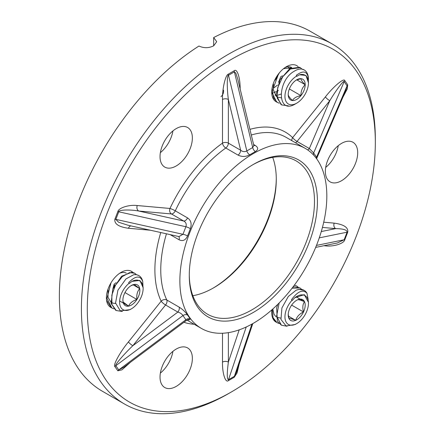 <?xml version="1.0" encoding="UTF-8"?>
<svg xmlns="http://www.w3.org/2000/svg" width="435" height="435" viewBox="0 0 435 435"><rect width="100%" height="100%" fill="white"/><g stroke="black" fill="none" stroke-linecap="round" stroke-linejoin="round"><path stroke-width="0.65" d="M228.37 393.697L228.37 393.697A207.832 119.995 -60 0 1 228.37 393.697L231.311 392A203.678 117.591 120 0 0 231.311 392A203.678 117.591 120 0 0 375.329 142.549A203.678 117.591 120 0 0 231.306 59.399A203.678 117.591 120 0 0 87.288 308.85A203.678 117.591 120 0 0 231.306 392L228.37 393.697A207.832 119.995 -60 0 1 124.453 403.99A207.832 119.995 -60 0 1 92.595 237.45A207.832 119.995 -60 0 1 228.37 54.304A207.832 119.995 -60 0 1 332.286 44.011A207.832 119.995 -60 0 1 375.329 139.156A207.832 119.995 -60 0 1 375.323 140.864M253.349 164.441L253.349 164.441A90.616 52.32 -60 0 1 317.425 201.432A90.616 52.32 -60 0 1 253.349 312.412A90.616 52.32 -60 0 1 189.279 275.42A90.616 52.32 -60 0 1 253.349 164.441L253.349 164.441M189.279 274.561A88.539 51.118 120 0 0 207.615 314.255A88.539 51.118 120 0 0 251.881 309.867A88.539 51.118 120 0 0 309.72 231.85A88.539 51.118 120 0 0 296.148 160.901A88.539 51.118 120 0 0 252.61 164.87M212.943 288.226A90.616 52.32 120 0 0 276.274 178.529M272.712 157.378A88.539 51.118 -60 0 1 276.279 179.372A88.539 51.118 -60 0 1 213.672 287.807L213.672 287.807A88.539 51.118 -60 0 1 192.841 295.713M307.681 149.928A4.154 2.398 120 0 0 307.86 149.83A4.154 2.398 120 0 0 309.334 148.525L329.784 100.708C336.097 90.165 343.993 79.697 344.145 81.671L313.646 152.979L309.334 148.525L297.045 141.435A4.154 0.881 38.8 0 1 292.635 137.645L325.375 96.918C333.395 86.598 344.069 77.626 344.786 80.611L347.723 84.792L347.244 88.985L342.764 97.516M313.396 154.855A4.154 3.339 141.8 0 1 313.646 152.979L316.588 157.16L347.081 85.853L345.95 90.067L316.87 158.046L316.588 157.16A4.154 3.214 147.8 0 0 316.272 158.28M187.567 315.065L190.389 319.089A4.154 3.279 -38.9 0 0 185.897 319.741L186.185 320.617L123.562 367.401L118.76 369.891L185.897 319.741L182.956 315.56L115.819 365.71C114.269 365.476 123.622 354.481 132.833 345.722A4.154 0.881 38.8 0 1 128.423 341.932L161.162 301.205A4.154 3.154 154.5 0 1 166.795 299.998L179.084 307.094A4.154 2.398 -60 0 1 177.855 312.085C180.182 312.76 181.884 313.912 182.956 315.56A4.154 3.273 -31.3 0 1 187.567 315.065C185.566 312.08 182.738 309.421 179.084 307.094M190.389 228.652L187.567 235.933A4.154 0.973 19.3 0 0 182.956 234.307L178.954 236.58L128.113 225.27L118.597 222.231L115.819 219.37L182.956 234.307L185.897 226.733L118.76 211.796C118.663 209.79 129.63 209.365 138.711 211.024A4.154 3.279 95.1 0 1 137.237 205.537L169.976 208.463A4.154 0.495 -154.9 0 1 175.278 210.823L187.561 217.919A4.154 2.398 -60 0 1 185.201 220.648A4.154 2.398 -60 0 1 183.733 221.04C185.99 222.269 186.707 224.166 185.897 226.733A4.154 0.783 23.1 0 1 190.389 228.652C191.933 223.867 190.987 220.289 187.561 217.919M255.394 151.554L249.739 154.816A4.154 2.338 57.5 0 1 246.83 150.929C244.698 152.038 242.638 151.804 240.653 150.233L228.37 99.484C226.852 88.419 226.934 75.097 228.511 75.266L246.83 150.929L252.708 147.536L234.389 71.873L235.879 73.232L237.749 79.067L253.833 145.491L252.708 147.536A4.154 2.458 62.6 0 0 255.394 151.554C258.515 149.52 258.39 147.438 255.013 145.312A4.154 2.398 -60 0 1 253.844 145.529M276.312 101.817A20.782 12.001 -60 0 1 271.723 92.144A20.782 12.001 -60 0 1 286.415 66.691L286.415 66.691A20.782 12.001 -60 0 1 298.149 66.669M291.733 67.534A16.628 9.597 120 0 0 284.865 67.681M110.914 307.453A20.782 12.001 -60 0 1 106.39 297.817A20.782 12.001 -60 0 1 121.088 272.364L121.088 272.364A20.782 12.001 -60 0 1 132.762 272.288M126.264 273.131A16.628 9.597 120 0 0 119.533 273.354M294.305 285.229A20.782 12.001 -60 0 1 298.024 286.991M338.256 145.676A22.859 13.197 -60 0 1 325.695 167.421M341.529 143.398A22.859 13.197 -60 0 1 352.959 142.267A22.859 13.197 -60 0 1 356.461 160.586A22.859 13.197 -60 0 1 341.529 180.732A22.859 13.197 -60 0 1 330.094 181.863A22.859 13.197 -60 0 1 326.593 163.544A22.859 13.197 -60 0 1 341.529 143.398M172.923 130.908A22.859 13.197 -60 0 1 160.368 152.652M176.197 128.629A22.859 13.197 -60 0 1 187.626 127.498A22.859 13.197 -60 0 1 191.134 145.817A22.859 13.197 -60 0 1 176.197 165.963A22.859 13.197 -60 0 1 164.767 167.094A22.859 13.197 -60 0 1 161.26 148.775A22.859 13.197 -60 0 1 176.197 128.629M172.923 351.349A22.859 13.197 -60 0 1 160.368 373.094M176.197 349.071A22.859 13.197 -60 0 1 187.626 347.94A22.859 13.197 -60 0 1 191.134 366.259A22.859 13.197 -60 0 1 176.197 386.405A22.859 13.197 -60 0 1 164.767 387.536A22.859 13.197 -60 0 1 161.26 369.217A22.859 13.197 -60 0 1 176.197 349.071M253.349 323.276A103.916 59.997 -60 0 1 201.394 328.42A103.916 59.997 -60 0 1 185.462 245.15A103.916 59.997 -60 0 1 253.349 153.577A103.916 59.997 -60 0 1 305.31 148.433A103.916 59.997 -60 0 1 321.237 231.703A103.916 59.997 -60 0 1 253.349 323.276M238.054 155.105L225.77 148.009A103.916 59.997 120 0 0 175.278 210.823A4.154 2.398 -60 0 1 172.918 213.552A4.154 2.398 -60 0 1 171.444 213.949L138.711 211.024L183.733 221.04L171.444 213.949A4.154 3.279 95.1 0 1 169.976 208.463A108.076 62.395 -60 0 1 222.492 143.137L222.492 99.484A4.154 2.398 0 0 1 228.37 99.484L228.37 143.137L240.653 150.233A4.154 2.398 120 0 1 238.054 155.105C241.903 156.964 245.802 156.872 249.739 154.816M178.654 236.515A4.154 2.398 120 0 1 179.084 239.767C182.749 241.545 185.576 240.267 187.567 235.933M188.855 319.866L190.389 319.089M332.286 44.011L310.242 31.287A207.832 119.995 -60 0 0 213.672 37.551L213.672 45.822C208.778 48.22 203.879 48.29 198.974 46.034A207.832 119.995 -60 0 0 69.187 229.452A207.832 119.995 -60 0 0 102.41 391.266L124.453 403.99M213.672 37.551L216.717 41.684L213.672 45.822M276.171 322.183A20.782 12.001 -60 0 1 271.723 312.586A20.782 12.001 -60 0 1 271.902 309.812M321.286 231.55L335.662 228.62A4.154 3.279 95.1 0 1 334.194 223.133C343.938 224.503 348.451 227.516 347.723 232.181L344.786 239.756C344.069 243.567 333.395 246.928 325.375 245.857L323.879 245.726M239.261 363.877L237.021 373.061L234.247 377.265L228.37 380.658C225.46 383.322 222.225 373.11 222.492 362.094L222.492 333.248M130.533 362.192L121.963 369.837L117.831 370.789L114.889 366.607C112.698 365.454 120.142 351.882 128.423 341.932M130.886 225.885A4.154 3.279 -84.9 0 0 128.423 228.266C118.673 226.896 114.166 223.884 114.889 219.218L117.831 211.644C118.548 207.832 129.222 204.472 137.237 205.537M222.492 99.484C222.225 88.773 225.46 74.831 228.37 74.129L234.247 70.736C237.157 68.078 240.386 78.289 240.125 89.305M246.226 326.989L228.511 379.695C226.918 379.489 226.869 373.621 228.37 362.094A4.154 2.398 0 0 0 222.492 362.094M252.8 323.591L236.422 372.327L234.389 376.302L251.941 324.07M295.512 142.772A4.154 2.398 120 0 0 295.577 142.74A4.154 2.398 120 0 0 297.045 141.435L329.784 100.708A4.154 0.881 38.8 0 1 325.375 96.918M325.592 245.378A4.154 3.279 -84.9 0 0 325.375 245.857M316.479 245.405L344.145 239.767L337.381 242.975L315.674 247.401M322.438 227.434L335.662 228.62C343.34 228.728 347.146 229.919 347.081 232.192L319.268 237.863M223.546 90.181C223.829 92.65 222.981 94.814 220.996 96.679M292.461 83.563A12.001 6.927 -60 0 1 296.703 79.801A12.001 6.927 -60 0 1 300.949 78.664A12.001 6.927 -60 0 1 305.191 84.7A12.001 6.927 -60 0 1 300.949 95.635A12.001 6.927 -60 0 1 292.461 100.534A12.001 6.927 -60 0 1 288.22 94.498A12.001 6.927 -60 0 1 292.461 83.563M288.258 105.814L281.69 104.933L277.209 98.125L277.726 87.609L282.712 76.777L290.428 69.007L300.27 67.659L301.944 69.073M281.69 104.933L281.015 104.541L276.16 94.71L279.912 79.904L289.753 68.616L299.595 67.267L300.27 67.659M279.297 103.204L277.28 102.383L273.512 97.88L272.446 90.496L278.585 73.825M277.28 102.383L276.606 101.997L271.75 92.16L271.734 91.388M304.157 69.904L301.602 69.024A20.782 12.001 -60 0 1 304.157 69.904A20.782 12.001 -60 0 1 308.448 78.675L308.361 80.453M308.448 78.675C307.376 71.144 303.331 70.03 296.306 75.331L296.703 76.364L299.557 74.782A16.628 9.597 -60 0 1 308.464 82.813A16.628 9.597 -60 0 1 296.703 103.177L295.414 103.921C277.046 115.248 276.856 81.073 294.017 71.367C296.735 69.627 299.258 68.85 301.602 69.024M296.703 103.177A16.628 9.597 -60 0 1 284.947 96.385A16.628 9.597 -60 0 1 296.703 76.022M308.464 82.813L305.974 75.434L299.557 74.782M279.384 72.819L275.192 80.181L279.308 72.917M288.22 94.498C288.139 95.635 289.552 97.647 292.461 100.534C293.81 98.044 296.637 96.412 300.949 95.635C300.868 91.165 302.281 87.522 305.191 84.7C302.303 81.851 300.889 79.839 300.949 78.664L296.126 80.16M282.478 75.755L280.705 76.777L278.585 82.242M289.357 88.941L300.949 95.635M296.79 79.855L305.191 84.7M281.113 97.831L276.997 96.94M276.312 96.478L273.12 89.219L273.55 84.221M283.5 68.714L291.271 67.757M280.983 94.074L278.106 95.091M276.192 95.308L275.078 95.238M288.356 66.794L289.204 68.98M278.411 90.48L277.508 91.035M276.252 91.682L273.697 92.541M277.47 85.113L273.098 88.49M125.824 291.069A12.001 6.927 -60 0 1 129.777 286.573A12.001 6.927 -60 0 1 131.375 285.474A12.001 6.927 -60 0 1 134.154 284.414A12.001 6.927 -60 0 1 139.706 288.617A12.001 6.927 -60 0 1 136.927 299.476A12.001 6.927 -60 0 1 128.591 306.137A12.001 6.927 -60 0 1 123.04 301.928A12.001 6.927 -60 0 1 122.887 300.172A12.001 6.927 -60 0 1 125.824 291.069M122.338 311.487L116.232 310.53L111.942 304.522L111.838 295.071L115.46 285.273L122.327 276.584L129.597 272.614L134.812 273.256L136.476 274.67M116.232 310.53L115.552 310.139L111.094 303.429L112.812 289.079L121.653 276.192L132.12 272.136L134.812 273.256M113.834 308.801L111.822 307.985L106.972 298.252L111.05 282.734M111.822 307.985L111.148 307.594L106.548 300.188M138.825 275.578L136.53 274.681L133.784 274.681A20.782 12.001 -60 0 1 138.825 275.578A20.782 12.001 -60 0 1 142.729 281.391L142.946 285.447M142.729 281.391C140.222 275.257 135.535 275.649 128.684 282.576L129.217 283.522L132.028 281.342A16.628 9.597 -60 0 1 143.131 288.487A16.628 9.597 -60 0 1 133.588 307.327A16.628 9.597 -60 0 1 131.375 308.85A16.628 9.597 -60 0 1 119.668 303.315A16.628 9.597 -60 0 1 129.157 283.218M133.784 274.681L125.965 278.911L117.923 290.183L115.552 302.994L120.332 310.889L130 309.644L131.375 308.85M143.131 288.487L143.131 287.709L139.912 280.461L132.028 281.342M122.893 299.818L123.04 301.928L128.591 306.137C129.886 303.059 132.664 300.841 136.927 299.476C136.362 295.033 137.291 291.412 139.706 288.617L134.154 284.414L130.908 285.762M113.018 288.563A10.391 5.998 -60 0 1 114.796 284.871M116.14 282.625L114.068 284.283L112.888 288.889M124.709 293.054L125.41 291.749M119.652 300.976L128.591 306.137M125.171 292.69L136.927 299.476M133.083 284.794L139.706 288.617M115.607 303.429L113.366 303.26L111.539 302.542M110.854 302.08L107.994 297.268L108.081 289.84M289.9 308.116A12.001 6.927 -60 0 1 293.348 302.983A12.001 6.927 -60 0 1 296.703 300.242A12.001 6.927 -60 0 1 297.692 299.742A12.001 6.927 -60 0 1 304.495 301.667A12.001 6.927 -60 0 1 303.51 311.966A12.001 6.927 -60 0 1 295.718 320.345A12.001 6.927 -60 0 1 288.911 318.42A12.001 6.927 -60 0 1 288.22 314.94A12.001 6.927 -60 0 1 289.9 308.116M287.04 326.239L281.407 325.206L276.6 316.163L279.15 302.978M281.407 325.206L277.361 321.171L276.649 307.958L277.758 304.364M279.009 323.482L276.997 322.661L273.039 317.67L272.256 309.502M276.997 322.661L272.68 318.056M304.157 290.346L299.041 289.351L296.039 290.265A20.782 12.001 -60 0 1 304.157 290.346A20.782 12.001 -60 0 1 306.99 293.31L308.154 299.481M292.026 288.236L299.981 287.937L301.656 289.351M292.771 287.269L294.631 286.806L299.981 287.937M306.99 293.31C302.978 289.063 297.806 291.189 291.493 299.693L292.168 300.503L294.81 297.736A16.628 9.597 -60 0 1 308.464 303.255A16.628 9.597 -60 0 1 301.357 319.823A16.628 9.597 -60 0 1 296.703 323.618A16.628 9.597 -60 0 1 285.191 319.431A16.628 9.597 -60 0 1 292.054 300.259M296.039 290.265L288.302 296.474L281.913 307.953L280.972 319.469L286.127 325.978L295.234 324.466L296.703 323.618M308.464 303.255L308.464 302.363L304.315 294.642L294.81 297.736M288.236 314.326L288.911 318.42C289.677 318.197 291.945 318.839 295.718 320.345C296.833 316.696 299.427 313.901 303.51 311.966C302.352 307.708 302.684 304.272 304.495 301.667C300.764 300.172 298.497 299.53 297.692 299.742L296.501 300.362M291.184 305.789L291.776 304.908M288.432 316.136L295.718 320.345M291.749 305.18L303.51 311.966M296.132 296.833L304.495 301.667M280.727 318.115L276.714 317.218M276.029 316.756L274.055 314.358L272.816 309.008M179.084 239.767L170.177 234.628M166.453 233.802A103.916 59.997 120 0 0 166.795 299.998A4.154 2.398 -60 0 1 165.566 304.995L132.833 345.722L177.855 312.085L165.566 304.995A4.154 0.881 38.8 0 1 161.162 301.205A108.076 62.395 -60 0 1 160.754 232.529M225.77 148.009A4.154 2.104 54.6 0 1 222.492 143.137A4.154 2.398 0 0 1 228.37 143.137A4.154 2.398 120 0 1 225.77 148.009M194.189 324.265A108.076 62.395 -60 0 1 183.945 322.291M150.407 230.229L128.423 228.266M249.929 129.364A108.076 62.395 -60 0 1 292.635 137.645A4.154 3.36 134.3 0 0 291.847 140.657M323.727 222.198L334.194 223.133M305.31 148.433L286.203 137.4A103.916 59.997 120 0 0 251.299 135.019M253.594 144.496L255.013 145.312M234.247 70.736A4.154 2.398 60 0 0 234.389 71.873L228.511 75.266A4.154 2.398 60 0 1 228.37 74.129M347.723 84.792A4.154 3.279 144.9 0 0 347.081 85.853L344.145 81.671A4.154 3.279 144.9 0 1 344.786 80.611M344.786 239.756A4.154 0.881 -158.8 0 0 344.145 239.767L347.081 232.192A4.154 0.881 -158.8 0 1 347.723 232.181M228.37 380.658A4.154 2.398 -120 0 1 228.511 379.695L234.389 376.302A4.154 2.398 -120 0 0 234.247 377.265M228.37 332.644L228.37 362.094L239.201 329.855M114.889 366.607A4.154 3.279 -35.1 0 1 115.819 365.71L118.76 369.891A4.154 3.279 -35.1 0 0 117.831 370.789M117.831 211.644A4.154 0.881 21.2 0 1 118.76 211.796L115.819 219.37A4.154 0.881 21.2 0 0 114.889 219.218M201.394 328.42L187.039 320.133M253.833 145.491L253.882 145.768M187.278 318.942L189.225 319.942C189.481 319.54 188.469 319.763 186.185 320.617M316.653 158.791L316.87 158.046M375.329 142.549L375.329 139.156"/></g></svg>
